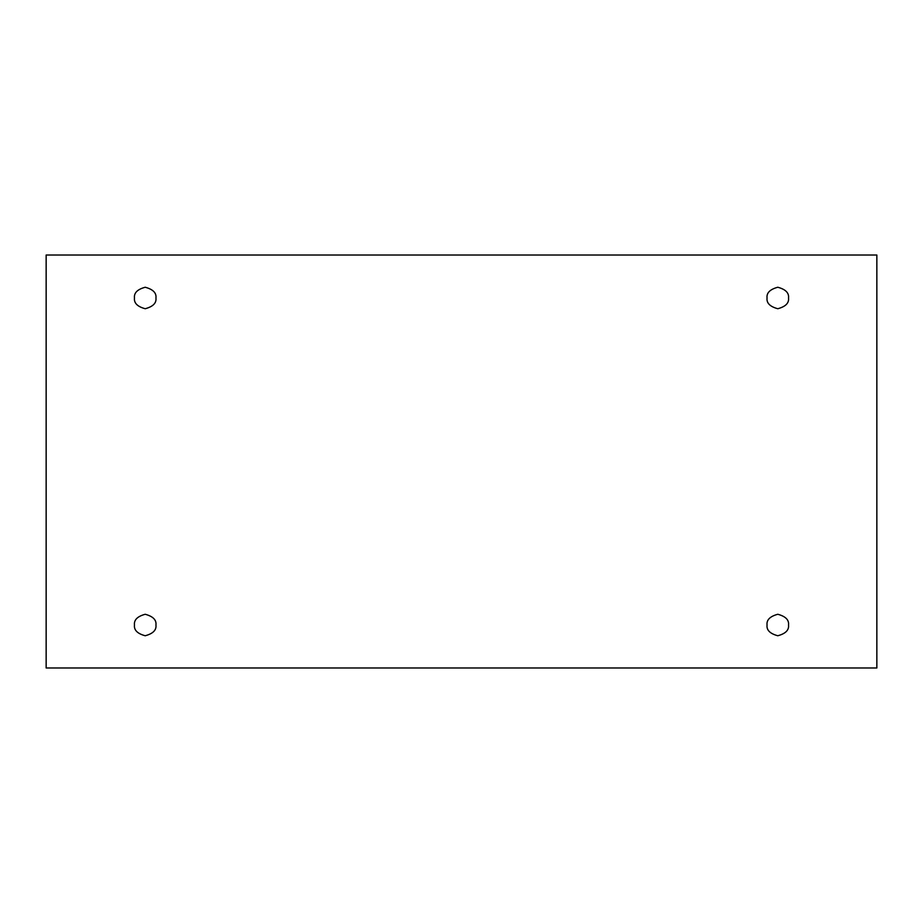 <?xml version="1.0" encoding="UTF-8"?>
<svg xmlns="http://www.w3.org/2000/svg" width="923" height="923" viewBox="0 0 923 923"><rect width="100%" height="100%" fill="white"/><g stroke="black" fill="none" stroke-linecap="round" stroke-linejoin="round"><path stroke-width="1.38" d="M134.47 297.991C133.858 303.067 137.446 306.644 145.211 308.732C152.987 306.644 156.564 303.067 155.952 297.991C156.564 303.067 152.987 306.644 145.211 308.732C137.446 306.644 133.858 303.067 134.47 297.991C133.858 292.903 137.446 289.326 145.211 287.249C152.987 289.326 156.564 292.903 155.952 297.991C156.564 292.903 152.987 289.326 145.211 287.249C137.446 289.326 133.858 292.903 134.47 297.991M767.048 297.991C766.436 303.067 770.013 306.644 777.789 308.732C785.554 306.644 789.142 303.067 788.53 297.991C789.142 303.067 785.554 306.644 777.789 308.732C770.013 306.644 766.436 303.067 767.048 297.991C766.436 292.903 770.013 289.326 777.789 287.249C785.554 289.326 789.142 292.903 788.53 297.991C789.142 292.903 785.554 289.326 777.789 287.249C770.013 289.326 766.436 292.903 767.048 297.991M767.048 625.009C766.436 630.097 770.013 633.674 777.789 635.751C785.554 633.674 789.142 630.097 788.53 625.009C789.142 630.097 785.554 633.674 777.789 635.751C770.013 633.674 766.436 630.097 767.048 625.009C766.436 619.933 770.013 616.356 777.789 614.268C785.554 616.356 789.142 619.933 788.53 625.009C789.142 619.933 785.554 616.356 777.789 614.268C770.013 616.356 766.436 619.933 767.048 625.009M134.47 625.009C133.858 630.097 137.446 633.674 145.211 635.751C152.987 633.674 156.564 630.097 155.952 625.009C156.564 630.097 152.987 633.674 145.211 635.751C137.446 633.674 133.858 630.097 134.47 625.009C133.858 619.933 137.446 616.356 145.211 614.268C152.987 616.356 156.564 619.933 155.952 625.009C156.564 619.933 152.987 616.356 145.211 614.268C137.446 616.356 133.858 619.933 134.47 625.009M46.15 255.013L876.85 255.013L876.85 667.987L46.15 667.987L46.15 255.013L46.15 667.987L876.85 667.987L876.85 255.013L46.15 255.013"/></g></svg>
